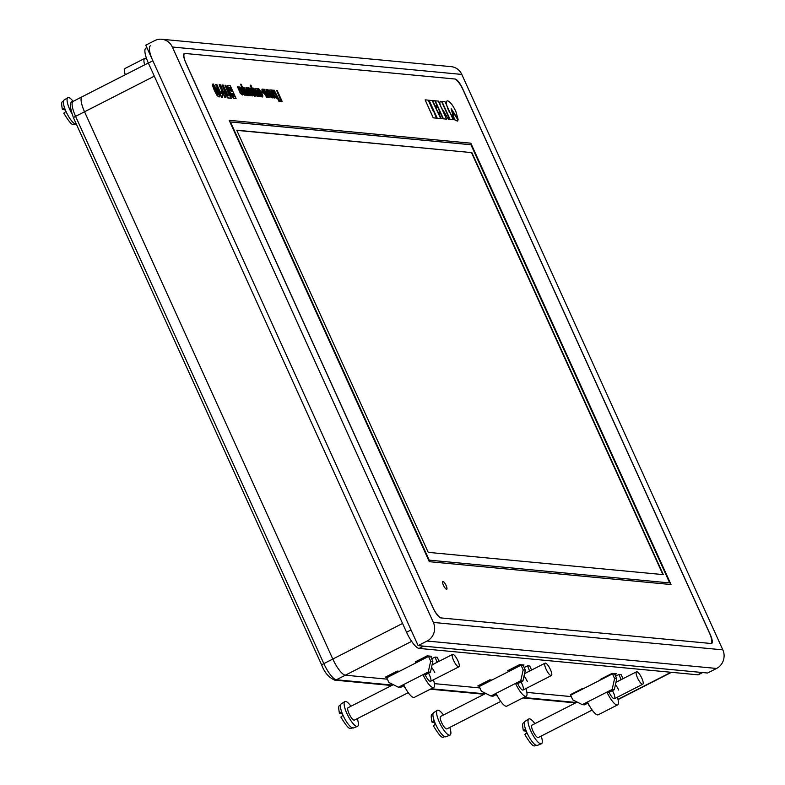 <?xml version="1.0" encoding="UTF-8"?>
<svg xmlns="http://www.w3.org/2000/svg" width="785" height="785" viewBox="0 0 785 785"><rect width="100%" height="100%" fill="white"/><g stroke="black" fill="none" stroke-linecap="round" stroke-linejoin="round"><path stroke-width="1.18" d="M571.303 696.599L526.892 692.399L571.303 696.599M479.89 687.945L434.399 683.637L479.89 687.945M387.397 679.182L345.331 675.198A17.398 4.681 -117 0 1 332.801 659.047L84.544 111.774A17.398 4.681 -117 0 1 82.082 96.79A17.398 4.681 63 0 0 84.544 111.774L332.801 659.047A17.398 4.681 63 0 0 345.331 675.198L387.397 679.182M614.881 674.6L616.47 673.785L612.123 673.373L600.172 679.467L601.261 679.574M583.353 688.71L582.264 688.612L570.322 694.705L571.402 694.803M521.054 665.199L523.173 669.89L520.749 680.762L490.9 695.991L481.382 691.222L479.252 686.532L521.054 665.199L523.978 665.023L519.621 664.61L507.679 670.704L509.858 670.91M491.94 680.055L489.761 679.849L477.82 685.943L479.998 686.149M428.551 656.446L430.68 661.137L428.257 671.999L403.618 684.569L398.397 687.228L388.879 682.459L386.75 677.769L428.551 656.446L431.475 656.27L427.118 655.858L415.177 661.951L417.355 662.157M399.437 671.293L397.259 671.087L385.317 677.18L387.496 677.386M710.553 643.445A12.177 3.277 63 0 0 711.122 643.357A12.177 3.277 63 0 0 709.395 632.867L463.268 90.275A12.177 3.277 63 0 0 454.495 78.971L185.162 53.468A12.177 3.277 63 0 0 184.593 53.566A12.177 3.277 63 0 0 186.32 64.056L432.447 606.638A12.177 3.277 63 0 0 441.219 617.942L710.553 643.445M427.089 641.041A13.924 13.217 -84.6 0 0 433.359 622.436L722.828 649.852A13.924 13.217 95.4 0 1 716.558 668.457L427.089 641.041L418.14 645.613L707.599 673.02L716.558 668.457M722.828 649.852L461.806 74.428L172.337 47.012L433.359 622.436M172.337 47.012A13.924 13.217 -84.6 0 0 161.71 39.25L451.169 66.656A13.924 13.217 95.4 0 1 461.806 74.428M161.71 39.25A13.924 13.217 -84.6 0 0 154.724 40.604L145.765 45.167L418.14 645.613M388.703 675.453L389.193 676.523M394.678 672.411L395.159 673.481M424.528 657.173L425.019 658.242M481.205 684.216L481.686 685.285M487.171 681.174L487.662 682.234M517.03 665.935L517.521 667.005M573.698 692.978L573.943 693.508M609.533 674.698L609.768 675.228M82.896 96.653A17.398 4.681 63 0 0 82.082 96.79L148.326 62.986M219.143 96.957L217.151 95.691L214.354 90.461L212.441 85.31L212.872 84.093M213.167 83.946L217.592 90.609L219.496 95.75L219.074 96.957L217.445 95.544L214.658 90.314L212.794 84.093M221.125 91.639L222.253 94.112L222.479 97.281L221.498 97.369L215.669 84.525L216.827 84.446L220.977 93.601L221.125 91.639L220.673 93.749M224.569 91.963L225.688 94.435L225.923 97.615L224.932 97.693L219.103 84.849L220.261 84.77L224.412 93.925L224.569 91.963L224.118 94.072M224.961 85.222L225.825 85.3L231.359 98.302L227.797 97.968L221.969 85.114L223.126 85.045L227.993 95.76L229.819 95.927L224.961 85.222L229.436 95.898M236.128 98.576L234.028 98.557L230.81 95.162L230.152 92.424L227.964 89.245L227.346 85.761L230.299 85.722L236.128 98.576L234.322 98.41L231.104 95.005L230.447 92.277L228.258 89.097L227.738 85.565M238.277 87.94L238.768 86.909M239.062 86.752L240.995 89.107L241.378 91.315L240.475 91.855L241.231 93.268L241.937 93.739L242.045 92.542L242.594 92.728L242.418 94.995L240.563 93.14L237.492 86.743L238.581 87.783L238.709 86.909M241.378 91.315L240.181 92.012M241.083 91.462L240.475 91.855M241.633 93.896L242.045 92.542M242.585 94.995L240.269 93.297L237.492 86.743M246.097 95.211L245.028 93.896L244.9 95.23L241.917 91.05L241.201 86.958L242.437 88.175L241.132 84.27L246.097 95.211L245.165 95.014M244.841 95.26L242.899 93.631M242.329 92.64L241.505 90.942M240.593 88.303L240.897 87.115M241.623 87.184L240.642 84.221M248.07 94.691L247.609 95.485L244.518 91.345L243.86 87.213L247.01 91.472L248.07 94.691L247.314 95.642L247.766 94.848L247.314 95.642L245.489 93.876M243.232 88.891L243.517 87.361M250.964 95.672L248.717 95.456L248.138 94.2L249.022 94.278L246.451 87.586L249.512 94.328L250.386 94.406L250.964 95.672L248.413 95.613L248.07 94.857M248.639 94.239L245.96 87.547M248.05 88.862L248.541 87.832M248.835 87.684L250.778 90.03L251.161 92.237L250.248 92.787L251.014 94.2L251.71 94.671L251.818 93.474L252.377 93.66L252.191 95.927L250.337 94.072L247.275 87.665L248.354 88.715L248.482 87.832M251.161 92.237L249.954 92.934M250.857 92.385L250.248 92.787M251.406 94.818L251.818 93.474M252.368 95.927L250.866 95.476M250.13 94.386L247.275 87.665M255.871 96.133L254.811 94.818L254.674 96.162L251.691 91.973L250.974 87.881L252.211 89.097L250.906 85.192L255.871 96.133L254.948 95.937M254.615 96.192L252.672 94.553M252.103 93.572L251.278 91.865M250.366 89.225L250.68 88.038M251.396 88.116L250.415 85.143M254.006 90.589L253.467 90.403L253.594 88.136L256.754 92.326L257.372 96.418L254.085 91.806L256.136 92.002L254.154 89.392L254.006 90.589L253.369 90.628M252.858 89.49L253.202 88.283M257.431 96.418L255.262 94.799M255.841 92.149L253.859 89.549M260.934 96.614L258.785 96.418L255.154 88.411L258.697 95.201L259.874 95.309L257.303 88.617L260.934 96.614L258.481 96.565L257.676 94.789M255.459 89.902L255.154 88.411M259.482 95.27L256.813 88.568M262.906 96.094L262.445 96.898L259.354 92.748L258.697 88.617L261.837 92.875L262.906 96.094L262.151 97.046L262.602 96.251L262.151 97.046L260.326 95.289M258.069 90.295L258.353 88.764M267.008 97.193L265.183 94.2L262.318 91.502L262.239 89.088L263.377 89.196L266.704 97.34L264.879 94.347L262.023 91.649L261.945 89.235M269.49 97.428L267.342 97.222L264.202 89.274L267.253 96.005L268.421 96.113L266.664 92.247L266.419 89.539L269.49 97.428L266.969 97.212M268.038 96.084L266.37 92.394L266.007 89.441M267.862 91.904L267.322 91.717L267.45 89.441L270.609 93.641L271.227 97.723L267.94 93.121L269.991 93.307L268.019 90.707L267.567 92.051L266.723 90.864M271.286 97.723L267.94 93.121M269.697 93.464L267.852 90.736M274.887 97.939L272.935 94.661L271.669 94.543L272.64 97.723L269.01 89.725L271.09 93.278L272.366 93.405L271.257 89.941L274.887 97.939L274.102 98.046L272.64 94.818L271.747 94.73M273.131 97.772L272.346 97.88L271.541 96.104M269.314 91.217L269.01 89.725M271.973 93.366L270.766 89.892M272.228 91.148L272.709 90.128M273.003 89.971L274.946 92.316L275.329 94.524L274.416 95.073L275.182 96.486L275.878 96.957L275.996 95.76L276.546 95.947L276.369 98.213L274.514 96.359L271.443 89.961L272.523 91.001L272.66 90.118M275.329 94.524L274.122 95.23M275.584 97.114L275.996 95.76M276.536 98.213L274.514 96.359M282.158 101.451L279.185 101.167L274.22 90.216L279.146 99.95L281.05 100.137L277.193 90.501L282.158 101.451L278.881 101.314L276.83 96.781M276.428 95.907L275.407 93.65M274.181 90.952L274.22 90.216M280.667 100.097L276.663 90.452M443.368 118.839L446.557 119.104L438.403 101.118L435.263 100.823L443.368 118.839L446.557 119.104M450.031 119.467L453.23 119.742L445.066 101.756L441.935 101.461L450.031 119.467L453.23 119.742M452.268 111.028L454.495 119.673L457.39 121.096L458.038 120.007L452.268 111.028L454.436 119.703L457.361 121.106M184.72 53.429A10.441 2.806 63 0 0 184.23 53.508A10.441 2.806 63 0 0 185.711 62.496L433.261 608.208A10.441 2.806 63 0 0 440.787 617.903L711.2 643.514A10.441 2.806 63 0 0 711.691 643.425A10.441 2.806 63 0 0 710.209 634.437L462.669 88.725A10.441 2.806 63 0 0 455.143 79.03L184.72 53.429M443.407 585.227A4.347 1.168 63 0 0 446.743 589.231A4.347 1.168 63 0 0 445.811 584.825A4.347 1.168 63 0 0 442.789 581.479A4.347 1.168 63 0 0 443.407 585.227M453.789 119.045L448.745 110.734C446.017 104.228 445.654 100.931 447.656 100.853C450.09 101.648 452.817 105.17 455.84 111.411L458.116 119.398L451.208 108.683L453.789 119.045L448.686 110.763C445.959 104.258 445.595 100.961 447.597 100.882M446.999 100.98L447.656 100.853M458.116 119.398L451.257 108.889M449.677 119.398L448.461 119.291L443.976 111.676C440.365 106.574 439.139 103.11 440.307 101.304L441.523 101.422L449.677 119.398L448.402 119.32L443.917 111.706C440.307 106.603 439.08 103.139 440.248 101.334M442.936 118.78L441.141 118.613L438.776 113.403L440.64 113.54L442.936 118.78M440.032 112.373L437.814 112.167L435.469 107.015L437.755 107.192L440.032 112.373M437.157 106.024L434.929 105.818L432.564 100.608L434.851 100.784L437.157 106.024M440.728 118.574L437.176 118.231L429.022 100.274L432.211 100.539L440.728 118.574M433.909 111.755L436.401 118.123L433.271 117.828L425.117 99.862L428.247 100.156L433.506 111.755M436.401 118.123L433.212 117.858L425.117 99.862M429.316 561.687L671.038 584.54L470.833 143.194L229.171 120.311L429.316 561.687L671.038 584.54M446.714 589.25A4.347 1.168 63 0 0 445.752 584.854A4.347 1.168 63 0 0 442.76 581.499M441.935 101.461L450.09 119.438M435.263 100.823L443.427 118.81M442.995 118.751L441.141 118.613M441.199 118.584L438.835 113.364M440.091 112.343L437.814 112.167M437.873 112.137L435.538 106.976M437.216 105.995L434.929 105.818M434.988 105.789L432.623 100.578M440.787 118.545L437.176 118.231M437.235 118.201L429.081 100.244M669.703 582.921L470.941 144.744L230.447 121.969M471 144.715L230.427 121.93L429.209 560.147L669.782 582.931L470.941 144.744M229.171 120.311L429.375 561.658M662.913 574.591L471.481 152.594L236.815 130.369M471.481 152.594L236.727 130.182L428.237 552.365L663.296 574.63L471.785 152.437M275.015 94.691L274.416 95.073M273.847 93.807L274.495 92.355L273.474 91.227L273.847 93.807L274.505 93.395M274.083 93.592L273.543 93.965L274.191 92.502L273.17 91.374M266.88 89.637L267.45 89.441M270.658 96.467L270.57 94.573L269 94.426L270.815 96.437M270.364 96.614L270.266 94.73L269.098 94.612M264.221 92.895L263.004 90.363L262.808 91.541L264.604 92.934L263.466 90.412L262.71 90.403M258.177 88.803L258.697 88.617M259.06 89.981L259.815 92.728L261.876 95.633L261.356 92.836L259.148 89.892M261.572 95.78L261.052 92.983L258.971 90.03M253.025 88.332L253.594 88.136M256.803 95.152L256.705 93.258L255.145 93.111L256.96 95.122M256.509 95.309L256.41 93.415L255.243 93.307M251.396 89.235L252.171 92.002L254.154 94.897L253.535 92.022L251.465 89.166M253.859 95.054L253.241 92.179L251.269 89.304M249.679 91.521L250.317 90.059L249.296 88.931L249.679 91.521L250.337 91.109M249.915 91.305L249.375 91.678L250.023 90.216L249.002 89.088M243.35 87.4L243.86 87.213M244.223 88.577L244.979 91.325L247.039 94.229L246.519 91.433L244.312 88.489M246.745 94.377L246.225 91.58L244.135 88.626M241.623 88.312L242.398 91.07L244.38 93.974L243.762 91.099L241.692 88.244M244.076 94.131L243.468 91.256L241.486 88.371M239.896 90.599L240.544 89.137L239.523 88.008L239.896 90.599L240.563 90.177M240.141 90.383L239.602 90.746L240.249 89.284L239.229 88.165M231.585 93.346L232.919 96.182L234.293 96.349L232.949 93.386L231.614 93.327M231.977 91.246L230.407 87.783L228.916 87.724L229.171 89.294L231.977 91.246M233.91 96.319L232.654 93.543L231.359 93.454M231.595 91.207L230.113 87.94L228.621 87.871M231.654 98.154L227.797 97.968M228.101 97.821L222.273 84.966M225.923 97.615L224.932 97.693M225.236 97.546L219.407 84.692M222.479 97.281L221.498 97.369M221.792 97.222L215.963 84.368M218.102 94.818L216.719 90.501L214.138 86.085L215.512 90.393L218.181 94.808M217.798 94.975L216.415 90.658L213.844 86.242M150.386 45.824A17.398 4.681 63 0 0 152.859 60.808L411.046 629.972L406.561 632.259A17.398 4.681 63 0 0 419.102 648.41L697.679 674.796A17.398 4.681 63 0 0 698.503 674.658L702.624 672.549M419.102 648.41L423.576 646.124L702.163 672.51A17.398 4.681 63 0 0 702.977 672.372M146.874 47.62L145.912 48.111A17.398 4.681 63 0 0 148.375 63.094L406.561 632.259M587.769 703.174A6.957 1.874 -117 0 1 588.838 705.264M578.084 690.741L578.319 691.271M607.933 675.502L608.179 676.042M618.688 690.035A6.957 1.874 63 0 0 615.42 684.795M615.607 676.199L618.992 674.472L620.994 679.731M622.996 678.711L621.17 674.678L618.992 674.472M642.817 684.216A6.957 1.874 -117 0 1 637.989 678.868A6.957 1.874 -117 0 1 636.488 671.823A6.957 1.874 -117 0 1 641.836 678.22A6.957 1.874 -117 0 1 642.817 684.216L614.459 698.689A6.957 1.874 63 0 1 609.111 692.282L614.341 689.622L616.765 678.75L614.635 674.06L612.457 673.854L570.656 695.186L572.785 699.877L582.303 704.645L587.533 701.976A13.924 3.748 63 0 0 598.209 714.792L617.618 704.891A13.924 3.748 -117 0 1 606.942 692.076L587.533 701.976M614.459 698.689A6.957 1.874 63 0 0 613.468 692.694A6.957 1.874 -117 0 0 612.398 690.604M588.024 703.046L584.482 704.851L582.303 704.645M621.936 679.241L621.121 679.162M612.457 673.854L614.586 678.544L612.163 689.416L606.942 692.076L609.111 692.282M617.344 697.217A13.924 3.748 -117 0 1 617.618 704.891M616.765 678.75L614.586 678.544M614.341 689.622L612.163 689.416M602.713 678.171L602.958 678.711M592.155 710.062L538.314 737.537A6.957 1.874 -117 0 1 533.486 732.189A6.957 1.874 -117 0 1 531.994 725.134L577.181 702.084M523.624 730.835L523.35 730.698C521.574 720.983 523.556 724.104 525.037 721.327A13.522 3.64 63 0 0 528.02 734.976A13.522 3.64 63 0 0 537.323 745.407C534.094 744.092 535.135 751.569 524.772 734.456L526.686 732.915A13.482 3.621 63 0 1 525.214 729.187L523.624 730.835L525.901 731.051M541.208 736.065A13.924 3.748 -117 0 1 541.395 743.778A13.924 3.748 -117 0 1 531.818 733.043A13.924 3.748 -117 0 1 528.747 718.981A13.924 3.748 -117 0 1 534.879 723.662M496.355 694.519A6.957 1.874 -117 0 1 497.425 696.609M486.425 681.547L486.916 682.616M516.285 666.318L516.765 667.387M527.284 681.38A6.957 1.874 63 0 0 524.007 676.14M524.194 667.544L527.579 665.817L529.581 671.067M531.582 670.047L529.757 666.023L527.579 665.817M520.749 680.762L522.928 680.968L517.707 683.627A6.957 1.874 63 0 0 523.045 690.035A6.957 1.874 63 0 0 522.054 684.039A6.957 1.874 -117 0 0 520.995 681.949M496.62 694.391L493.068 696.197L490.9 695.991M530.532 670.586L529.708 670.508M525.93 688.563A13.924 3.748 -117 0 1 526.205 696.236A13.924 3.748 -117 0 1 515.529 683.421L517.707 683.627M496.12 693.322A13.924 3.748 63 0 0 506.796 706.137L526.205 696.236M523.222 665.405L525.351 670.096L523.173 669.89M522.928 680.968L525.351 670.096M511.064 668.977L511.545 670.047M550.422 669.566A6.957 1.874 -117 0 1 551.413 675.561A6.957 1.874 -117 0 1 546.576 670.213A6.957 1.874 -117 0 1 545.084 663.158A6.957 1.874 -117 0 1 550.422 669.566M500.751 701.407L446.91 728.882A6.957 1.874 -117 0 1 442.073 723.534A6.957 1.874 -117 0 1 440.581 716.479L485.778 693.42M432.211 722.18L431.936 722.043C430.16 712.329 432.142 715.449 433.624 712.672A13.522 3.64 63 0 0 436.607 726.321A13.522 3.64 63 0 0 445.909 736.752C442.691 735.437 443.721 742.904 433.359 725.801L435.283 724.261A13.482 3.621 63 0 1 433.801 720.532L432.211 722.18L434.488 722.396M449.795 727.41A13.924 3.748 -117 0 1 449.991 735.123A13.924 3.748 -117 0 1 440.405 724.388A13.924 3.748 -117 0 1 437.333 710.327A13.924 3.748 -117 0 1 443.466 715.007M457.92 660.813A6.957 1.874 -117 0 1 458.911 666.808A6.957 1.874 -117 0 1 454.083 661.451A6.957 1.874 -117 0 1 452.582 654.405A6.957 1.874 -117 0 1 457.92 660.813M408.249 692.655L354.408 720.12A6.957 1.874 -117 0 1 349.58 714.772A6.957 1.874 -117 0 1 348.079 707.727L393.275 684.667M339.434 713.29C337.658 703.576 339.65 706.686 341.122 703.909A13.522 3.64 63 0 0 344.115 717.568A13.522 3.64 63 0 0 353.417 727.989C350.188 726.684 351.229 734.152 340.857 717.039L342.78 715.498A13.482 3.621 63 0 1 341.298 711.769L339.709 713.428L341.995 713.643M357.293 718.648A13.924 3.748 -117 0 1 357.489 726.361A13.924 3.748 -117 0 1 347.912 715.626A13.924 3.748 -117 0 1 344.841 701.564A13.924 3.748 -117 0 1 350.974 706.255M403.863 685.766A6.957 1.874 -117 0 1 404.923 687.846M393.933 672.794L394.413 673.864M423.782 657.555L424.273 658.625M434.782 672.617A6.957 1.874 63 0 0 431.505 667.378M431.701 658.782L435.076 657.065L437.088 662.314M439.08 661.294L437.255 657.271L435.076 657.065M428.257 671.999L430.435 672.205L425.205 674.874A6.957 1.874 63 0 0 430.543 681.272A6.957 1.874 63 0 0 429.562 675.286A6.957 1.874 -117 0 0 428.492 673.196M404.118 685.629L400.576 687.434L398.397 687.228M438.03 661.833L437.206 661.755M433.438 679.8A13.924 3.748 -117 0 1 433.712 687.474A13.924 3.748 -117 0 1 423.027 674.668L425.205 674.874M403.618 684.569A13.924 3.748 63 0 0 414.303 697.374L433.712 687.474M430.729 656.653L432.859 661.343L430.68 661.137M430.435 672.205L432.859 661.343M418.562 660.224L419.043 661.294M144.646 64.861A13.924 3.748 -117 0 1 144.744 58.414L125.335 68.315A13.924 3.748 63 0 0 125.237 74.771M144.744 58.414A13.924 3.748 -117 0 1 146.628 58.787M70.63 104.65A6.957 1.874 -117 0 1 70.817 104.032M62.378 109.409C60.602 99.695 62.594 102.806 64.066 100.029A13.522 3.64 63 0 0 67.039 113.648A13.522 3.64 63 0 0 76.341 124.128C73.133 122.803 74.173 130.271 63.801 113.168L65.724 111.617A13.482 3.621 63 0 1 64.242 107.888L62.653 109.547L64.939 109.763M71.72 113.374A13.924 3.748 -117 0 1 67.785 97.693A13.924 3.748 -117 0 1 73.142 101.343M617.962 699.356L671.047 672.274M154.311 76.174L75.586 116.347L323.842 663.619A17.398 4.681 63 0 0 336.382 679.771L411.644 641.365M73.505 117.887C69.59 106.966 69.463 101.461 73.123 101.363A17.398 4.681 63 0 0 75.586 116.347A3.483 0.569 155.6 0 0 73.505 117.887L321.762 665.16A3.483 0.569 155.6 0 1 323.842 663.619L402.568 623.457M321.762 665.16C324.48 672.47 328.768 677.455 334.636 680.114A3.483 3.307 95.4 0 0 336.382 679.771L392.451 685.079M431.21 688.749L484.953 693.842M523.703 697.512L576.367 702.496M152.859 60.808L148.375 63.094M702.163 672.51L697.679 674.796M618.021 699.602L671.509 672.313M73.123 101.363L82.082 96.79M334.636 680.114L391.627 685.511M430.376 689.181L484.119 694.264M522.879 697.934L575.533 702.918M636.488 671.823L615.98 682.283M537.323 745.407L541.395 743.778M525.037 721.327L528.747 718.981M545.084 663.158L524.566 673.628M551.413 675.561L523.045 690.035M445.909 736.752L449.991 735.123M433.624 712.672L437.333 710.327M452.582 654.405L432.064 664.875M458.911 666.808L430.543 681.272M353.417 727.989L357.489 726.361M341.122 703.909L344.841 701.564M64.066 100.029L67.785 97.693"/></g></svg>
